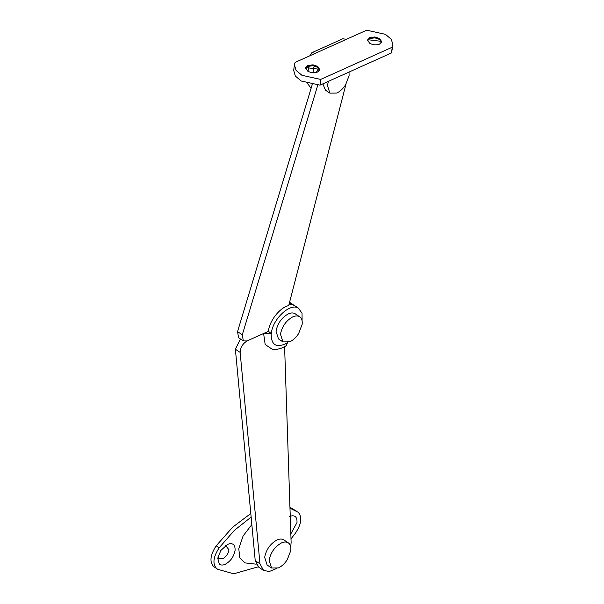 <?xml version="1.0" encoding="UTF-8"?>
<svg xmlns="http://www.w3.org/2000/svg" width="604" height="604" viewBox="0 0 604 604"><rect width="100%" height="100%" fill="white"/><g stroke="black" fill="none" stroke-linecap="round" stroke-linejoin="round"><path stroke-width="0.91" d="M287.24 559.765C284.688 563.63 281.751 566.348 278.421 567.919L271.589 567.986L269.12 560.301C270.69 552.426 274.82 546.635 281.487 542.928C284.348 541.682 286.696 541.705 288.531 543.004C290.426 544.498 291.181 547.013 290.788 550.546L287.24 559.765M283.865 539.893L288.531 543.004M271.589 567.986L267.127 565.019L264.665 557.333C266.236 549.451 270.358 543.66 277.032 539.961C279.894 538.715 282.242 538.738 284.069 540.029M298.587 333.672C296.036 337.538 293.099 340.256 289.769 341.826L282.936 341.894L280.467 334.208C282.038 326.326 286.168 320.535 292.834 316.828C295.696 315.582 298.044 315.613 299.878 316.904C301.774 318.399 302.529 320.92 302.136 324.446L298.587 333.672M295.213 313.793L299.878 316.904M282.936 341.894L278.474 338.927L276.013 331.241C277.583 323.359 281.706 317.568 288.38 313.861C291.241 312.615 293.589 312.638 295.416 313.937M349.036 72.057L349.097 75.681L345.541 84.907C342.997 88.773 340.06 91.491 336.73 93.061L329.89 93.129L327.421 85.443L328.433 81.336M329.89 93.129L325.435 90.162L322.861 83.843M287.383 342.936L286.341 345.586C282.204 348.425 277.568 349.693 272.434 349.391L265.171 344.514L263.608 333.506L271.173 333.416C271.015 345.262 276.421 348.433 287.383 342.936L287.67 342.536M263.608 333.506L247.044 340.966C242.612 343.744 240.309 347.549 240.135 352.381L259.977 563.834L263.54 570.403L258.784 567.239L255.228 560.671L259.977 563.834M345.986 84.19L288.72 305.586C279.901 307.474 269.407 320.784 268.395 331.347L271.173 333.416M289.12 304.046L294.125 305.292M271.362 333.332C272.502 319.055 290.441 302.43 298.474 308.206L302.038 313.28L302.091 320.883M255.228 560.671L235.379 349.218L240.437 338.987M290.743 546.982L291.12 542.437L284.597 346.62M276.322 568.636L269.278 571.512L263.54 570.403M225.609 545.487L229.014 549.836C228.199 553.883 226.085 556.865 222.649 558.768L218.897 558.625L217.953 556.986M220.845 550.448L227.64 544.325C232.827 542.543 235.311 544.574 235.077 550.418C233.823 556.722 230.524 561.358 225.186 564.317C222.763 565.367 220.815 565.291 219.343 564.091L217.742 558.224L220.845 550.448M290.328 518.647L290.932 521.954L290.501 523.819M289.558 516.443C294.752 514.668 297.236 516.699 297.002 522.536L290.841 533.891M251.838 524.566L243.095 535.967L238.791 548.742L239.78 557.937L245.02 562.89L256.209 564.181M291.007 538.874L295.605 532.939C301.532 523.751 302.385 516.858 298.142 512.252L289.98 508.183M251.136 517.092L234.337 530.395L219.139 547.828C213.212 557.009 212.359 563.902 216.602 568.507L217.734 569.308L233.688 573.8L258.21 566.809M250.803 513.513L232.616 527.224L216.164 545.842C210.237 555.031 209.392 561.924 213.627 566.529L217.734 569.308M297.009 511.452L289.95 507.262M319.456 69.241L306.047 67.595M319.682 70.275L317.712 67.346L312.932 65.73L307.625 66.417M307.7 66.38L305.556 68.637M318.21 67.716L317.712 67.346M305.669 67.746L307.602 71.053C310.886 72.903 314.223 73.227 317.613 72.019L319.773 69.626L317.817 66.455L313.038 64.839L307.806 65.489L305.647 67.89M381.381 41.366L367.972 39.713M381.607 42.393L379.637 39.464L374.858 37.848L369.55 38.535M369.625 38.497L367.481 40.755M380.135 39.834L379.637 39.464M367.594 39.864L369.527 43.171C372.804 45.021 376.141 45.345 379.538 44.137L381.698 41.744L379.742 38.573L374.963 36.957L369.731 37.607L367.572 40.007M392.215 47.225L392.947 44.9L391.513 52.933L392.215 47.225L320.686 79.426L301.909 75.296L296.036 70.336L294.397 64.734L295.13 62.408L315.416 53.273L311.875 52.691L309.973 55.727M311.875 52.691L342.838 38.754L346.379 39.336L366.658 30.2L385.435 34.33L391.309 39.298L392.947 44.9M312.079 85.081L312.026 84.658M311.083 88.38L307.708 83.677M391.513 52.933L319.984 85.141L320.686 79.426M294.397 64.734L293.695 70.442L295.333 76.044L301.207 81.011L319.984 85.141M313.023 72.729L313.672 67.489M308.055 71.332L308.553 67.255M268.395 331.347L247.044 340.958L243.329 340.913L242.295 334.79L317.764 85.172M293.431 304.877L289.324 303.268M242.295 334.79L237.538 331.626L238.58 337.749L243.329 340.913M318.316 68.743L316.285 72.465M237.538 331.626L312.2 84.681M235.379 349.218L240.135 352.381M213.627 566.529L216.602 568.507M216.164 545.842L219.139 547.828M346.379 39.336L315.416 53.273M298.806 308.41L294.05 305.239M289.58 302.264L292.857 304.446"/></g></svg>
